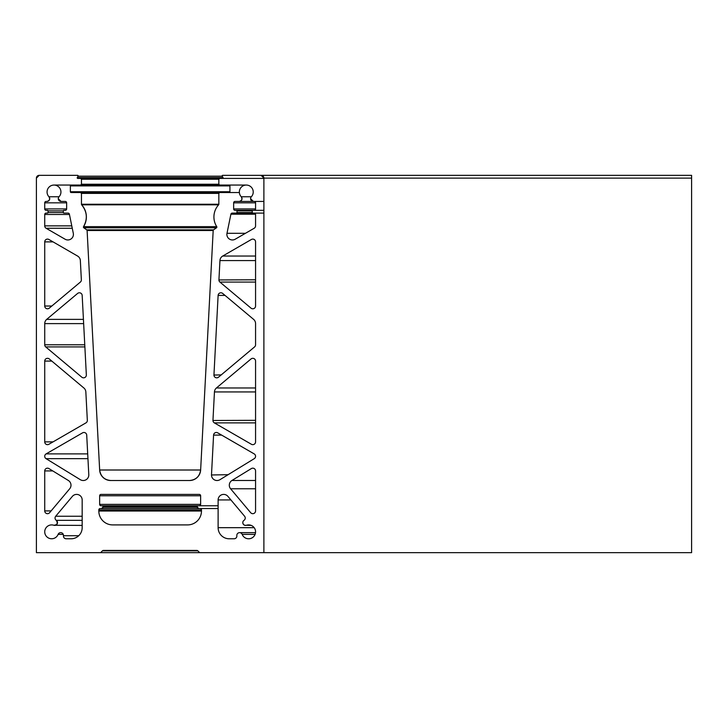 <?xml version="1.0" encoding="UTF-8"?>
<svg xmlns="http://www.w3.org/2000/svg" width="728" height="728" viewBox="0 0 728 728"><rect width="100%" height="100%" fill="white"/><g stroke="black" fill="none" stroke-linecap="round" stroke-linejoin="round"><path stroke-width="1.09" d="M218.618 204.823L81.672 204.823C87.142 211.675 87.77 218.955 83.556 226.645A18.036 18.036 0 0 0 81.672 204.823A0.828 0.828 0 0 1 81.454 204.259L81.454 193.384A0.828 0.828 0 0 0 80.626 192.547L71.189 192.547A0.828 0.828 0 0 1 70.361 191.719L70.361 185.895A0.828 0.828 0 0 1 71.189 185.058L80.626 185.058A0.828 0.828 0 0 0 81.454 184.23L81.454 179.234A0.828 0.828 0 0 0 80.626 178.406L77.76 178.406A0.555 0.555 0 0 1 77.277 177.568L78.078 176.185A0.555 0.555 0 0 0 77.596 175.348L39.175 175.348A2.776 2.776 0 0 0 36.4 178.123L36.4 552.652L100.628 552.652L102.439 550.841A1.383 1.383 0 0 1 103.422 550.432L196.869 550.432A1.383 1.383 0 0 1 197.852 550.841L199.663 552.652L263.891 552.652L263.891 178.123A2.776 2.776 0 0 0 261.115 175.348L222.695 175.348A0.555 0.555 0 0 0 222.213 176.185L223.014 177.568A0.555 0.555 0 0 1 222.531 178.406L219.665 178.406A0.828 0.828 0 0 0 218.837 179.234L218.837 184.23A0.828 0.828 0 0 0 219.665 185.058L229.102 185.058A0.828 0.828 0 0 1 229.93 185.895L229.93 191.719A0.828 0.828 0 0 1 229.102 192.547L219.665 192.547A0.828 0.828 0 0 0 218.837 193.384L218.837 204.259A0.828 0.828 0 0 1 218.618 204.823A18.036 18.036 0 0 0 216.735 226.645A0.828 0.828 0 0 1 216.516 227.773L213.541 229.857A0.828 0.828 0 0 0 213.186 230.494L200.637 470.006A11.093 11.093 0 0 1 189.553 480.516L110.738 480.516C107.799 480.271 107.799 480.271 110.738 480.516A11.093 11.093 0 0 1 99.654 470.006L87.105 230.494A0.828 0.828 0 0 0 86.75 229.857L83.775 227.773A0.828 0.828 0 0 1 83.556 226.645L83.42 227.091M61.052 201.438L65.256 201.438A1.383 1.383 0 0 1 66.639 202.83L66.639 208.927A1.383 1.383 0 0 1 65.256 210.319L63.864 210.319A0.555 0.555 0 0 0 63.309 210.874L63.309 212.54A0.555 0.555 0 0 0 63.864 213.095L68.032 213.095A1.383 1.383 0 0 1 69.388 214.205L73.3 233.306A5.551 5.551 0 0 1 65.092 239.221L46.11 228.264A2.776 2.776 0 0 1 44.727 225.862L44.727 214.478A1.383 1.383 0 0 1 46.11 213.095L47.493 213.095A0.555 0.555 0 0 0 48.048 212.54L48.048 210.874A0.555 0.555 0 0 0 47.493 210.319L46.11 210.319A1.383 1.383 0 0 1 44.727 208.927L44.727 202.83A1.383 1.383 0 0 1 46.11 201.438L46.938 201.438A2.776 2.776 0 0 0 48.958 196.76A6.934 6.934 0 0 1 53.999 185.058A6.934 6.934 0 0 1 59.041 196.76A2.776 2.776 0 0 0 61.052 201.438L58.276 198.662M46.11 453.89A2.776 2.776 0 0 0 46.046 458.658L80.344 479.697A5.551 5.551 0 0 0 88.789 474.683L86.714 435.107A2.776 2.776 0 0 0 82.555 432.851L46.11 453.89L87.697 453.89M82.173 520.329L56.274 520.329C58.085 523.259 57.275 524.906 53.845 525.261A6.934 6.934 0 0 0 44.727 531.84A6.934 6.934 0 0 0 58.104 534.398A2.776 2.776 0 0 1 63.445 535.708L63.427 536.008A2.776 2.776 0 0 0 66.203 538.784L71.08 538.784A11.093 11.093 0 0 0 82.173 527.682L82.173 499.936A5.551 5.551 0 0 0 72.381 496.369L55.701 516.243A2.776 2.776 0 0 0 56.274 520.329A2.776 2.776 0 0 1 53.845 525.261L55.601 525.261M236.846 535.708A2.776 2.776 0 0 1 242.187 534.398A6.934 6.934 0 0 0 251.069 538.338A6.934 6.934 0 0 0 255.173 529.529A6.934 6.934 0 0 0 246.446 525.261A2.776 2.776 0 0 1 244.016 520.329A2.776 2.776 0 0 0 244.59 516.243L227.91 496.369A5.551 5.551 0 0 0 218.118 499.936L218.118 527.682A11.093 11.093 0 0 0 229.211 538.784L234.088 538.784A2.776 2.776 0 0 0 236.846 535.708M242.788 522.631C243.143 524.706 244.362 525.589 246.446 525.261L251.206 525.407M255.564 420.329L212.958 420.475A2.776 2.776 0 0 0 214.341 422.877L251.406 444.28A2.776 2.776 0 0 0 255.564 441.878L255.564 361.079A2.776 2.776 0 0 0 251.014 358.959L216.425 387.979A5.551 5.551 0 0 0 214.451 391.937L212.958 420.329A2.776 2.776 0 0 0 212.958 420.475M255.564 279.798L218.928 279.943A2.776 2.776 0 0 0 219.92 282.073L251.014 308.153A2.776 2.776 0 0 0 255.564 306.024L255.564 241.878A2.776 2.776 0 0 0 251.406 239.476L222.713 256.047A5.551 5.551 0 0 0 219.947 260.56L218.937 279.798A2.776 2.776 0 0 0 218.928 279.943M228.128 474.683L211.493 474.975A5.551 5.551 0 0 0 219.947 479.697L254.245 458.658A2.776 2.776 0 0 0 254.181 453.89L217.736 432.851A2.776 2.776 0 0 0 213.577 435.107L211.502 474.683A5.551 5.551 0 0 0 211.493 474.975M226.99 233.306A5.551 5.551 0 0 0 235.199 239.221L254.181 228.264A2.776 2.776 0 0 0 255.564 225.862L255.564 214.478A1.383 1.383 0 0 0 254.181 213.095L252.789 213.095A0.555 0.555 0 0 1 252.243 212.54L252.243 210.874A0.555 0.555 0 0 1 252.789 210.319L254.181 210.319A1.383 1.383 0 0 0 255.564 208.927L255.564 202.83A1.383 1.383 0 0 0 254.181 201.438L253.344 201.438A2.776 2.776 0 0 1 251.333 196.76A6.934 6.934 0 0 0 246.291 185.058A6.934 6.934 0 0 0 241.25 196.76A2.776 2.776 0 0 1 239.239 201.438L235.035 201.438A1.383 1.383 0 0 0 233.652 202.83L233.652 208.927A1.383 1.383 0 0 0 235.035 210.319L236.427 210.319A0.555 0.555 0 0 1 236.982 210.874L236.982 212.54A0.555 0.555 0 0 1 236.427 213.095L232.259 213.095A1.383 1.383 0 0 0 230.903 214.205L226.99 233.306L245.454 233.306M253.344 201.438L250.578 198.662M231.941 480.48A5.551 5.551 0 0 0 230.594 488.77L250.669 512.694A2.776 2.776 0 0 0 255.564 510.91L255.564 470.934A2.776 2.776 0 0 0 251.342 468.577L231.941 480.48L255.564 480.48M221.212 374.902L213.95 375.047A2.776 2.776 0 0 0 218.509 377.177L254.573 346.91A2.776 2.776 0 0 0 255.564 344.781L255.564 323.623A5.551 5.551 0 0 0 253.59 319.365L222.668 293.43A2.776 2.776 0 0 0 218.118 295.404L213.95 374.902A2.776 2.776 0 0 0 213.95 375.047M63.864 213.095L63.309 212.54L48.048 212.54L47.493 213.095M47.493 210.319L48.048 210.874L63.309 210.874L63.864 210.319M59.041 196.76L48.958 196.76C50.232 199.154 49.559 200.719 46.938 201.438M80.344 260.56A5.551 5.551 0 0 0 77.578 256.047L48.885 239.476A2.776 2.776 0 0 0 44.727 241.878L44.727 306.024A2.776 2.776 0 0 0 49.276 308.153L80.371 282.073A2.776 2.776 0 0 0 81.354 279.798L80.344 260.56M82.173 295.404A2.776 2.776 0 0 0 77.623 293.43L46.701 319.365A5.551 5.551 0 0 0 44.727 323.623L44.727 344.781A2.776 2.776 0 0 0 45.709 346.91L81.782 377.177A2.776 2.776 0 0 0 86.341 374.902L82.173 295.404M85.84 391.937A5.551 5.551 0 0 0 83.866 387.979L49.276 358.959A2.776 2.776 0 0 0 44.727 361.079L44.727 441.878A2.776 2.776 0 0 0 48.885 444.28L85.95 422.877A2.776 2.776 0 0 0 87.333 420.329L85.84 391.937M44.727 510.91A2.776 2.776 0 0 0 49.622 512.694L69.697 488.77A5.551 5.551 0 0 0 68.35 480.48L48.949 468.577A2.776 2.776 0 0 0 44.727 470.934L44.727 510.91L51.115 510.91M200.637 495.777A1.383 1.383 0 0 0 199.254 494.394L101.037 494.394A1.383 1.383 0 0 0 99.654 495.777L99.654 504.377A1.383 1.383 0 0 0 101.037 505.769L102.43 505.769A0.555 0.555 0 0 1 102.985 506.324L102.985 507.152A1.383 1.383 0 0 1 101.592 508.535L100.209 508.535A1.383 1.383 0 0 0 98.817 509.928L98.817 511.038A13.868 13.868 0 0 0 112.694 524.906L187.597 524.906A13.868 13.868 0 0 0 201.465 511.038L201.465 509.928A1.383 1.383 0 0 0 200.082 508.535L198.698 508.535A1.383 1.383 0 0 1 197.306 507.152L197.306 506.324A0.555 0.555 0 0 1 197.861 505.769L199.254 505.769A1.383 1.383 0 0 0 200.637 504.377L200.637 495.777L99.654 495.777M691.6 178.123L691.6 175.348L261.115 175.348L263.891 178.123L691.6 178.123L691.6 552.652L263.891 552.652M63.263 534.398L58.131 534.343M82.173 525.407L53.845 525.261M218.118 505.769L102.43 505.769L102.985 506.324L197.306 506.324L197.861 505.769M198.698 508.535L197.306 507.152L102.985 507.152L101.592 508.535L218.118 508.535M242.16 534.343L255.082 534.398M252.789 213.095L252.243 212.54L236.982 212.54L236.427 213.095L263.891 213.095M263.891 210.319L236.427 210.319L236.982 210.874L252.243 210.874L252.789 210.319M251.333 196.76L241.25 196.76C242.524 199.154 241.851 200.719 239.239 201.438L263.891 201.438M235.035 201.438L239.239 201.438M222.14 175.903L222.695 175.348M263.891 178.406L80.626 178.406L81.454 179.234L218.837 179.234L219.665 178.406M219.665 185.058L218.837 184.23L81.454 184.23L80.626 185.058L246.291 185.058M239.376 192.547L80.626 192.547L81.454 193.384L218.837 193.384L219.665 192.547M189.553 480.516C195.978 479.898 199.672 476.394 200.637 470.006L99.654 470.006C100.619 476.394 104.304 479.898 110.738 480.516M213.541 229.857L86.75 229.857L87.105 230.494L213.186 230.494M77.596 175.348L78.078 176.185L222.213 176.185M36.4 178.123L39.175 175.348M71.189 185.058L53.999 185.058M100.628 552.652L199.663 552.652M63.445 535.708L78.742 535.708M55.701 516.243L82.173 516.243M77.277 177.568L223.014 177.568M83.556 226.645L216.735 226.645M44.727 202.83L66.639 202.83M44.727 208.927L66.639 208.927M44.727 214.478L69.442 214.478M44.727 225.862L71.772 225.862M46.11 228.264L72.272 228.264M44.727 241.878L53.044 241.878M44.727 306.024L51.815 306.024M46.701 319.365L83.429 319.365M44.727 323.623L83.647 323.623M44.727 344.781L84.757 344.781M45.709 346.91L84.876 346.91M44.727 361.079L51.815 361.079M44.727 441.878L53.044 441.878M46.046 458.658L87.952 458.658M44.727 470.934L52.798 470.934M99.654 504.377L200.637 504.377M98.817 509.928L201.465 509.928M98.817 511.038L201.465 511.038M218.118 499.936L230.903 499.936M218.118 527.682L254.181 527.682M216.425 387.979L255.564 387.979M214.451 391.937L255.564 391.937M214.341 422.877L255.564 422.877M219.92 282.073L255.564 282.073M222.713 256.047L255.564 256.047M219.947 260.56L255.564 260.56M213.577 435.107L221.64 435.107M233.652 202.83L255.564 202.83M233.652 208.927L255.564 208.927M230.903 214.205L255.537 214.205M230.594 488.77L255.564 488.77M218.118 295.404L225.034 295.404M70.361 185.895L229.93 185.895M70.361 191.719L229.93 191.719M81.454 204.259L218.837 204.259M83.775 227.773L216.516 227.773M102.439 550.841L197.852 550.841M239.603 532.641L255.519 532.641"/></g></svg>

